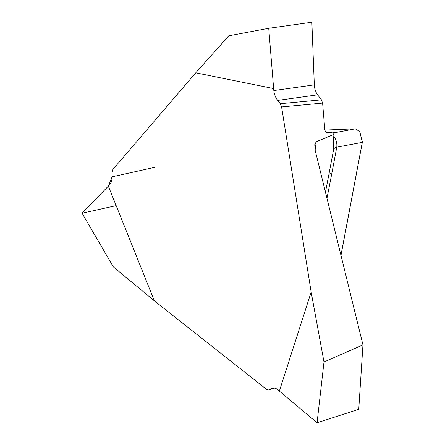 <?xml version="1.0" encoding="UTF-8"?>
<svg xmlns="http://www.w3.org/2000/svg" width="445" height="445" viewBox="0 0 445 445"><rect width="100%" height="100%" fill="white"/><g stroke="black" fill="none" stroke-linecap="round" stroke-linejoin="round"><path stroke-width="0.67" d="M268.73 28.291L311.862 22.25L314.326 84.867C314.532 88.772 315.633 92.087 317.624 94.813L321.446 99.841L322.608 103.09L324.783 129.389C325.128 131.542 326.174 132.677 327.932 132.788L333.55 132.026L333.95 134.401L316.25 141.733L314.749 144.669L315.155 150.232L362.959 344.908L323.993 361.98L311.155 292.042L281.596 106.928L280.255 103.702L277.663 100.409C275.594 97.694 274.309 94.407 273.809 90.541L268.73 28.291L228.791 35.806L195.739 72.819L112.974 169.322L112.112 172.176L112.096 176.815C112.034 180.542 111.1 183.329 109.286 185.181L82.041 213.211L113.336 266.861L154.382 300.881L108.335 186.099M154.382 300.881L266.705 389.492L268.641 389.981L272.212 388.229M311.155 292.042L279.365 391.099L278.175 390.02C276.161 388.246 274.181 387.645 272.234 388.218M195.739 72.819L273.575 88.544M340.953 255.285L362.286 142.361L359.782 131.525L355.282 128.844L324.895 130.073M333.65 136.014L334.774 137.511C336.47 140.631 337.143 143.852 336.782 147.173L362.286 142.361L362.508 141.482L340.981 255.408M333.55 132.026L326.252 132.248M333.95 134.401L333.238 142.172L333.711 149.075A9.295 4.428 10.7 0 1 336.782 147.173L331.926 172.899A9.295 4.428 10.7 0 0 328.816 174.857L325.456 192.179M334.774 137.511A9.295 3.516 -30.3 0 1 333.349 137.661M333.711 149.075L328.816 174.857M362.959 344.908L358.753 409.328L317.074 422.75L279.365 391.099M323.993 361.98L317.074 422.75M116.167 205.629L82.041 213.211L108.335 186.099L112.096 176.815L154.938 167.292M333.711 132.916L355.282 128.844M327.726 132.788L328.132 132.771M331.926 172.899L326.969 198.342M322.608 103.09L281.596 106.928M316.25 141.733L315.121 150.087M280.255 103.702L321.446 99.841M317.624 94.813L277.663 100.409M273.809 90.541L314.326 84.867M268.908 389.87L274.571 388.084M272.985 388.046L271.517 388.518M274.626 388.096L268.647 389.976"/></g></svg>

